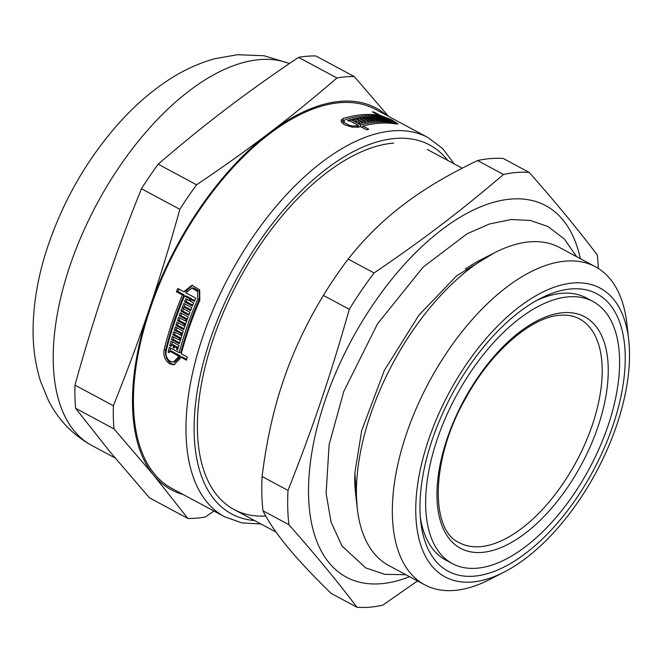 <?xml version="1.0" encoding="UTF-8"?>
<svg xmlns="http://www.w3.org/2000/svg" width="662" height="662" viewBox="0 0 662 662"><rect width="100%" height="100%" fill="white"/><g stroke="black" fill="none" stroke-linecap="round" stroke-linejoin="round"><path stroke-width="0.99" d="M592.962 301.475A148.727 75.84 118.2 0 0 568.559 296.833A148.727 75.84 118.2 0 0 445.518 417.846A148.727 75.84 118.2 0 0 452.295 563.569A148.727 75.84 118.2 0 0 589.445 468.39A148.727 75.84 118.2 0 0 592.962 301.475L586.391 297.95A148.727 75.84 118.2 0 0 561.988 293.307A148.727 75.84 118.2 0 0 536.808 300.391M420.353 517.378A148.727 75.84 118.2 0 0 445.725 560.044L452.295 563.569M571.232 288.93A157.391 80.251 -61.8 0 1 580.723 491.866A157.391 80.251 -61.8 0 1 420.767 521.722A157.391 80.251 -61.8 0 1 540.655 298.339A157.391 80.251 -61.8 0 1 571.232 288.93M357.008 607.277L331.099 593.375C312.836 575.535 298.322 560.069 287.556 546.994C276.708 533.87 268.515 521.797 262.971 510.783L288.88 524.685C314.682 553.879 337.397 581.41 357.008 607.277A238.254 121.485 118.2 0 0 382.677 605.209L417.507 580.955M598.324 268.441A238.254 121.485 118.2 0 0 597.306 254.986C577.694 229.118 554.988 201.587 529.178 172.393L503.269 158.483A238.254 121.485 118.2 0 0 477.6 160.552L503.509 174.462C459.287 212.138 424.491 238.618 374.08 272.976L348.171 259.074C364.423 238.444 382.835 220.33 403.406 204.724C423.895 189.075 448.621 174.354 477.6 160.552M262.086 476.516C266.43 441.463 273.489 409.579 283.262 380.873C292.935 352.126 306.316 323.635 323.387 295.409L349.296 309.311C329.982 377.183 313.498 425.873 287.995 490.418L262.086 476.516A238.254 121.485 118.2 0 0 262.971 510.783M529.178 172.393A238.254 121.485 118.2 0 0 516.666 172.468A238.254 121.485 118.2 0 0 503.509 174.462M580.309 258.635A210.822 107.501 118.2 0 0 511.114 199.063A210.822 107.501 118.2 0 0 318.339 422.712A210.822 107.501 118.2 0 0 409.596 576.71M374.08 272.976A238.254 121.485 118.2 0 0 349.296 309.311M287.995 490.418A238.254 121.485 118.2 0 0 288.88 524.685M348.171 259.074A238.254 121.485 118.2 0 0 323.387 295.409M628.693 339.647A163.886 83.569 118.2 0 0 573.234 282.997A163.886 83.569 118.2 0 0 421.661 463.59A163.886 83.569 118.2 0 0 503.848 572.249A163.886 83.569 118.2 0 0 628.693 339.647L626.856 323.478A180.494 92.035 118.2 0 0 595.395 266.728L559.498 247.464A180.494 92.035 118.2 0 0 529.881 241.829A180.494 92.035 118.2 0 0 494.82 252.619L480.96 259.694A164.615 83.933 118.2 0 0 465.27 269.12M354.749 474.977A164.615 83.933 118.2 0 0 355.568 493.322L357.331 508.788A180.494 92.035 118.2 0 0 388.784 565.538L424.681 584.803A180.494 92.035 118.2 0 0 489.359 579.655L503.848 572.249M494.82 252.619A180.494 92.035 118.2 0 0 357.331 508.788M595.395 266.728A180.494 92.035 118.2 0 0 565.778 261.093A180.494 92.035 118.2 0 0 416.464 407.957A180.494 92.035 118.2 0 0 424.681 584.803M186.709 359.284L182.133 356.826L180.461 356.967A215.15 109.702 118.2 0 0 180.039 358.655L173.816 364.803L169.844 363.901L166.94 361.535L164.805 358.101L163.771 354.054L164.035 350.057A215.15 109.702 -61.8 0 1 182.406 294.929L176.39 291.694A215.15 109.702 -61.8 0 1 177.755 288.466L183.779 291.702L191.906 285.297L199.676 289.865L199.825 300.192A215.15 109.702 118.2 0 0 181.272 353.781L187.296 357.008A215.15 109.702 118.2 0 0 186.477 360.194L180.461 356.967M183.779 291.702L185.459 291.561L192.758 285.272M174.636 364.679L171.541 363.769L168.636 361.402L166.493 357.968L165.45 353.922L165.707 349.925A212.262 108.237 -61.8 0 1 184.077 294.797L178.061 291.561A212.262 108.237 -61.8 0 1 179.071 289.17M191.227 299.505A212.262 108.237 -61.8 0 1 191.525 298.794L186.171 295.914L184.491 296.046A215.15 109.702 118.2 0 0 166.121 351.183L165.922 354.137L166.675 357.124L168.247 359.665L170.382 361.419L173.328 362.081L177.954 357.53A215.15 109.702 -61.8 0 1 178.368 355.842L169.621 351.15A215.15 109.702 118.2 0 0 169.232 352.738L168.115 352.143A215.15 109.702 -61.8 0 1 169.323 347.368L179.187 352.656A215.15 109.702 -61.8 0 1 197.739 299.075L197.607 291.437L191.856 288.061L185.865 292.819L195.729 298.107A215.15 109.702 118.2 0 0 194.355 301.342L190.962 299.522A215.15 109.702 118.2 0 0 190.292 301.136L193.676 302.956A215.15 109.702 118.2 0 0 192.435 306.001L184.541 301.773A215.15 109.702 -61.8 0 1 185.79 298.719L189.183 300.54A215.15 109.702 -61.8 0 1 189.853 298.926L184.491 296.046M192.774 305.157L186.212 301.632A212.262 108.237 -61.8 0 1 187.114 299.431M194.711 300.498L192.642 299.389L190.962 299.522M179.187 352.656L180.858 352.523A212.262 108.237 -61.8 0 1 199.419 298.934L199.295 291.305L193.544 287.929L191.856 288.061M170.01 351.117A212.262 108.237 -61.8 0 1 170.763 348.138M173.328 362.081L175.016 361.948L179.625 357.397A212.262 108.237 -61.8 0 1 180.047 355.709L171.301 351.017L169.621 351.15M190.913 309.808L185.468 306.887L183.804 307.019A215.15 109.702 118.2 0 0 183.184 308.633L189.953 312.265A215.15 109.702 118.2 0 0 188.794 315.311L180.908 311.074A215.15 109.702 -61.8 0 1 183.895 303.378L191.781 307.615A215.15 109.702 118.2 0 0 190.582 310.66L183.804 307.019M189.117 314.458L182.571 310.941A212.262 108.237 -61.8 0 1 183.407 308.749M184.077 307.002A212.262 108.237 -61.8 0 1 185.228 304.098M184.036 328.708L177.524 325.216A212.262 108.237 -61.8 0 1 178.301 322.874M187.396 319.092L180.858 315.584A212.262 108.237 -61.8 0 1 181.653 313.407M185.683 323.908L179.154 320.4A212.262 108.237 -61.8 0 1 179.973 318.05M179.609 342.908L173.13 339.432A212.262 108.237 -61.8 0 1 173.8 337.123M182.53 333.334L176.018 329.841A212.262 108.237 -61.8 0 1 176.713 327.69M181.032 338.125L174.536 334.641A212.262 108.237 -61.8 0 1 175.248 332.324M178.31 347.517L176.349 346.458L174.677 346.59A215.15 109.702 118.2 0 0 174.247 348.187L173.138 347.591A215.15 109.702 -61.8 0 1 173.568 345.994L171.292 344.778A215.15 109.702 118.2 0 0 170.862 346.367L169.745 345.771A215.15 109.702 -61.8 0 1 171.011 341.162L178.897 345.399A215.15 109.702 118.2 0 0 177.639 350.008L176.522 349.412A215.15 109.702 -61.8 0 1 176.953 347.815L174.677 346.59M171.657 344.745A212.262 108.237 -61.8 0 1 172.426 341.923M175.041 346.565A212.262 108.237 -61.8 0 1 175.231 345.862L172.964 344.637L171.292 344.778M341.278 121.593L342.56 121.022A212.262 108.237 -61.8 0 1 343.917 120.625M361.551 127.112A212.262 108.237 -61.8 0 1 362.495 126.889M358.134 126.665L358.92 127.096M385.474 120.054L385.797 119.086L380.443 116.214A215.15 109.702 118.2 0 0 345.547 119.483L343.868 120.757L342.916 123.595M354.551 119.921L354.998 118.622L362.884 122.851A215.15 109.702 118.2 0 0 359.797 123.571L358.688 122.975A215.15 109.702 -61.8 0 1 359.756 122.71L357.48 121.494A215.15 109.702 118.2 0 0 356.413 121.758L355.304 121.154A215.15 109.702 -61.8 0 1 356.371 120.898L354.096 119.673A215.15 109.702 118.2 0 0 353.028 119.938L351.911 119.342A215.15 109.702 -61.8 0 1 354.998 118.622M359.516 123.422L359.756 122.71M363.877 118.175L364.241 117.1L372.127 121.336A215.15 109.702 118.2 0 0 363.943 122.627L356.048 118.399A215.15 109.702 -61.8 0 1 358.159 117.993L364.928 121.626A215.15 109.702 -61.8 0 1 365.97 121.444L359.201 117.803A215.15 109.702 -61.8 0 1 361.278 117.48L368.047 121.113A215.15 109.702 -61.8 0 1 369.082 120.972L362.304 117.331A215.15 109.702 -61.8 0 1 364.241 117.1M357.712 119.292L358.159 117.993M364.638 122.487L364.928 121.626M372.847 117.472L373.136 116.611L381.022 120.848A215.15 109.702 118.2 0 0 373.145 121.229L365.258 116.992A215.15 109.702 -61.8 0 1 367.286 116.818L374.055 120.459A215.15 109.702 -61.8 0 1 375.064 120.385L368.287 116.752A215.15 109.702 -61.8 0 1 370.281 116.661L377.059 120.294A215.15 109.702 -61.8 0 1 378.052 120.269L371.274 116.628A215.15 109.702 -61.8 0 1 373.136 116.611M366.922 117.886L367.286 116.818M373.815 121.163L374.055 120.459M378.49 117.571L378.73 116.86L386.616 121.088A215.15 109.702 118.2 0 0 384.804 120.964L378.035 117.331A215.15 109.702 118.2 0 0 377.067 117.282L383.844 120.914A215.15 109.702 118.2 0 0 382.007 120.856L374.113 116.628A215.15 109.702 -61.8 0 1 378.73 116.86M382.106 117.108L382.305 116.504L392.169 121.8A215.15 109.702 118.2 0 0 390.299 121.502L386.914 119.69A215.15 109.702 118.2 0 0 385.971 119.557L389.364 121.378A215.15 109.702 118.2 0 0 387.576 121.179L379.682 116.942A215.15 109.702 -61.8 0 1 381.469 117.149L384.862 118.961A215.15 109.702 -61.8 0 1 385.797 119.086M360.062 126.773L360.699 124.903A215.15 109.702 -61.8 0 1 394.196 122.867L395.462 122.793L390.522 119.599L382.305 116.504M385.756 120.203L385.971 119.557M381.254 117.786L381.469 117.149M384.639 119.607L384.862 118.961M379.963 116.148L380.22 115.387L391.308 119.632L397.994 123.91L396.281 123.984A215.15 109.702 118.2 0 0 378.614 123.281A215.15 109.702 118.2 0 0 362.784 126.028L368.8 129.255A215.15 109.702 118.2 0 0 366.64 129.851L360.616 126.616A215.15 109.702 118.2 0 0 359.466 126.955L352.416 127.187L344.819 124.845L342.271 123.016L341.129 121.129L341.178 120.112L343.462 118.357A215.15 109.702 -61.8 0 1 362.611 114.691A215.15 109.702 -61.8 0 1 378.35 115.089L372.334 111.861A215.15 109.702 -61.8 0 1 374.195 112.151L380.22 115.387M373.997 112.755L374.195 112.151M362.28 127.509L362.784 126.028M169.745 345.771L171.053 345.672M177.821 349.304L176.522 349.412M178.26 347.707L176.953 347.815M174.363 329.974A215.15 109.702 -61.8 0 1 175.331 326.954L183.225 331.182A215.15 109.702 118.2 0 0 179.352 343.801L171.466 339.565A215.15 109.702 -61.8 0 1 172.393 336.37L179.17 340.011A215.15 109.702 -61.8 0 1 179.65 338.406L172.873 334.773A215.15 109.702 -61.8 0 1 173.858 331.579L180.635 335.212A215.15 109.702 -61.8 0 1 181.131 333.607L174.363 329.974L176.018 329.841M173.13 339.432L171.466 339.565M180.494 339.904L179.17 340.011M179.195 315.716A215.15 109.702 -61.8 0 1 180.312 312.679L188.198 316.916A215.15 109.702 118.2 0 0 183.746 329.577L175.86 325.348A215.15 109.702 -61.8 0 1 176.944 322.137L183.713 325.778A215.15 109.702 -61.8 0 1 184.268 324.173L177.49 320.54A215.15 109.702 -61.8 0 1 178.624 317.321L185.393 320.962A215.15 109.702 -61.8 0 1 185.972 319.357L179.195 315.716L180.858 315.584M177.524 325.216L175.86 325.348M185.07 325.671L183.713 325.778M180.908 311.074L182.571 310.941M186.212 301.632L184.541 301.773M190.59 300.424L189.183 300.54M454.256 163.936L442.688 148.553L428.024 137.572L375.486 109.371A215.15 109.702 118.2 0 0 340.185 102.651A215.15 109.702 118.2 0 0 162.198 277.717A215.15 109.702 118.2 0 0 171.996 488.515L224.534 516.716L241.796 522.864L261.01 523.998M356.131 121.601L356.371 120.898M365.689 122.288L365.97 121.444M360.864 118.697L361.278 117.48M367.774 121.924L368.047 121.113M368.808 121.767L369.082 120.972M374.833 121.08L375.064 120.385M369.95 117.646L370.281 116.661M376.835 120.947L377.059 120.294M377.837 120.906L378.052 120.269M376.802 118.068L377.067 117.282M343.868 120.757L344.687 122.884L349.213 125.308L352.192 125.979L357.381 125.83A215.15 109.702 -61.8 0 1 358.531 125.499L349.784 120.798A215.15 109.702 118.2 0 0 348.7 121.121L347.583 120.517A215.15 109.702 -61.8 0 1 350.835 119.615L360.699 124.903M357.935 127.27L358.531 125.499M350.339 121.096L350.835 119.615M378.068 115.924L378.35 115.089M174.437 347.484L173.138 347.591M175.231 345.862L173.568 345.994M180.974 338.307L179.65 338.406M174.536 334.641L172.873 334.773M181.967 335.104L180.635 335.212M182.472 333.499L181.131 333.607M185.625 324.066L184.268 324.173M179.154 320.4L177.49 320.54M186.758 320.855L185.393 320.962M187.346 319.241L185.972 319.357M191.525 298.794L189.853 298.926M180.047 355.709L178.368 355.842M169.406 352.043L168.115 352.143M184.077 294.797L182.406 294.929M176.39 291.694L178.061 291.561M265.768 516.021A204.318 104.182 -61.8 0 1 198.426 445.278A204.318 104.182 -61.8 0 1 354.062 155.289A204.318 104.182 -61.8 0 1 393.749 143.083M74.971 385.118C84.86 349.586 95.038 316.37 105.515 285.479C115.958 254.572 127.94 222.316 141.445 188.728L179.841 209.333C169.952 244.866 159.765 278.081 149.298 308.972C138.855 339.879 126.872 372.135 113.368 405.732L74.971 385.118A241.862 123.331 118.2 0 0 75.567 408.255L113.963 428.868L153.592 475.093L187.843 518.429L149.446 497.824L109.818 451.6L75.567 408.255M158.177 164.193C181.074 144.415 203.565 126.128 225.668 109.329C247.737 92.514 272.024 75.187 298.537 57.354L336.933 77.967C314.036 97.736 291.545 116.024 269.442 132.822C247.381 149.645 223.086 166.965 196.573 184.797L158.177 164.193A241.862 123.331 118.2 0 0 141.445 188.728M388.586 116.404L354.261 76.569L315.865 55.964A241.862 123.331 118.2 0 0 298.537 57.354M187.843 518.429A241.862 123.331 118.2 0 0 205.17 517.03L214 511.056M386.707 115.395A216.598 110.438 118.2 0 0 269.442 132.822A216.598 110.438 118.2 0 0 149.298 308.972A216.598 110.438 118.2 0 0 153.592 475.093A216.598 110.438 118.2 0 0 183.217 494.539M354.261 76.569A241.862 123.331 118.2 0 0 336.933 77.967M113.368 405.732A241.862 123.331 118.2 0 0 113.963 428.868M196.573 184.797A241.862 123.331 118.2 0 0 179.841 209.333M394.196 122.867L393.94 123.629M197.739 299.075L199.419 298.934M428.024 137.572A215.15 109.702 118.2 0 0 392.715 130.853A215.15 109.702 118.2 0 0 214.728 305.91A215.15 109.702 118.2 0 0 224.534 516.716M356.851 127.377L357.381 125.83M342.56 121.022L343.462 118.357M179.625 357.397L177.954 357.53M165.707 349.925L164.035 350.057M289.36 63.577A215.15 109.702 118.2 0 0 259.959 59.597A215.15 109.702 118.2 0 0 81.972 234.662A215.15 109.702 118.2 0 0 91.77 445.46C72.712 434.843 58.281 419.865 48.475 400.527L40.589 381.42C35.351 364.787 32.86 347.186 33.1 328.617C33.448 302.865 38.065 276.311 46.961 248.945C63.014 200.47 87.732 157.73 121.129 120.732C134.965 105.63 149.645 92.779 165.169 82.196C181.007 71.347 197.59 63.511 214.927 58.686L237.484 54.723L264.014 55.749L289.517 63.469M447.826 160.485A209.374 106.764 118.2 0 0 395.313 138.466A209.374 106.764 118.2 0 0 213.652 329.85A209.374 106.764 118.2 0 0 254.572 520.547M563.188 312.687A131.349 66.978 118.2 0 0 436.986 497.708A131.349 66.978 118.2 0 0 567.706 487.174A131.349 66.978 118.2 0 0 563.188 312.687M458.907 542.476A127.021 64.768 118.2 0 0 576.453 461.414A127.021 64.768 118.2 0 0 579.043 318.654C573.681 315.84 567.417 314.707 560.251 315.244C532.14 316.602 491.527 350.984 466.222 397.341C430.656 458.236 429.952 529.914 458.907 542.476M234.034 509.517L276.037 532.066M427.28 149.463L462.192 168.198M357.248 508.06L354.857 472.925L361.717 430.457L384.316 370.463L419.013 315.038L456.755 275.715L494.175 252.95M576.61 256.649L564.405 239.056L548.012 226.553L530.361 220.446L511.089 219.527L489.326 224.029L467.132 233.76L423.134 267.1L377.58 323.743L343.768 391.482L329.13 444.607L326.109 493.455L331.074 522.095L341.973 545.968L365.772 567.938L384.928 574.351L405.897 574.724M395.123 123.794L395.462 122.793M91.77 445.46L115.122 457.988"/></g></svg>
